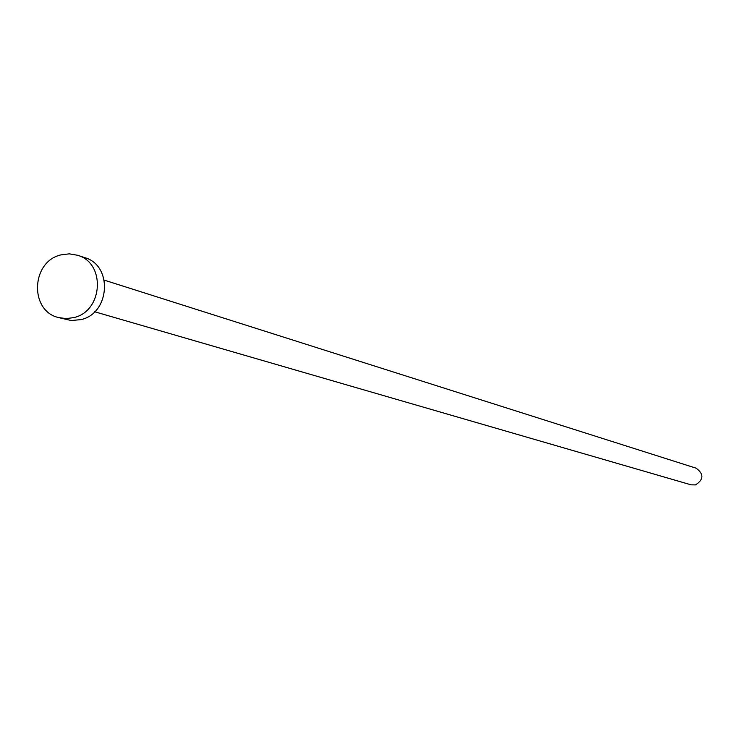 <?xml version="1.0" encoding="UTF-8"?>
<svg xmlns="http://www.w3.org/2000/svg" width="739" height="739" viewBox="0 0 739 739"><rect width="100%" height="100%" fill="white"/><g stroke="black" fill="none" stroke-linecap="round" stroke-linejoin="round"><path stroke-width="1.11" d="M104.291 280.155L696.129 468.184C704.027 474.013 703.805 479.583 695.464 484.913L691.076 484.83L94.684 311.766M77.558 255.26L84.726 257.634C112.919 265.301 110.176 313.216 81.124 319.59L71.277 320.541L58.621 317.576C29.264 311.027 31.047 261.615 60.81 254.909L69.254 253.837L77.558 255.26C105.889 262.973 103.118 311.147 73.928 317.567L66.233 318.611L58.621 317.576"/></g></svg>
